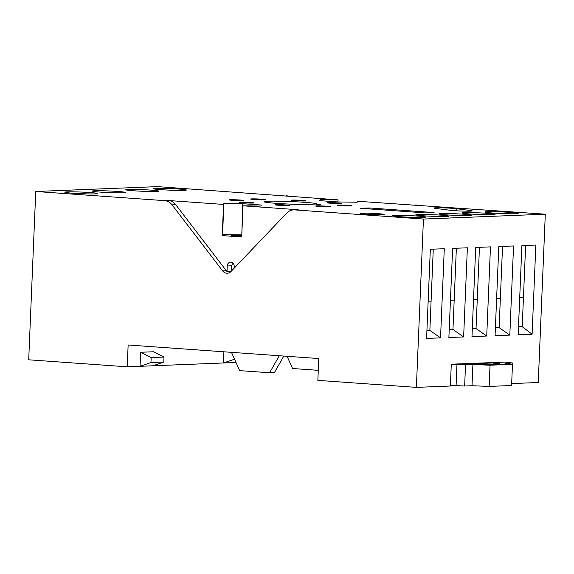 <?xml version="1.0" encoding="UTF-8"?>
<svg xmlns="http://www.w3.org/2000/svg" width="574" height="574" viewBox="0 0 574 574"><rect width="100%" height="100%" fill="white"/><g stroke="black" fill="none" stroke-linecap="round" stroke-linejoin="round"><path stroke-width="0.86" d="M223.903 351.805L223.437 362.976L127.227 366.815L28.7 359.805L35.753 191.486L157.62 186.622L338.036 199.86L320.084 199.601L319.732 200.642L338.287 201.962L357.179 202.242L357.509 201.252L545.3 214.195L423.44 219.053L294.555 209.89A12.492 10.719 -92.3 0 0 293.536 209.876L297.224 209.725A12.492 10.719 -92.3 0 1 298.243 209.74L243.024 205.815L260.976 206.08L261.321 205.033L242.766 203.713L223.874 203.44L223.544 204.43L168.326 200.505A12.492 10.719 -92.3 0 1 173.441 202.428L175.759 204.717L226.343 270.756A6.874 5.898 -92.3 0 0 227.01 271.502L227.239 265.97L231.695 265.791L231.473 271.007M227.01 271.502L231.164 271.337M243.024 205.815L241.719 236.983L222.238 235.598L223.544 204.43M234.127 268.23L234.206 266.465A4.061 3.487 -92.3 0 0 230.561 262.16A4.061 3.487 -92.3 0 0 227.239 265.97M241.776 235.469A9.995 0.488 -177.6 0 0 231.128 235.512A9.995 0.488 -177.6 0 0 235.986 236.136A9.995 0.488 2.4 0 0 241.74 236.445M289.196 196.387A12.492 10.719 -92.3 0 0 286.498 195.791M416.423 205.026A12.492 10.719 -92.3 0 0 415.397 205.011L412.225 205.14M545.3 214.195L538.247 382.514L511.671 383.576M338.036 199.86L337.942 201.94M320.041 200.663L320.084 199.601M423.44 219.053L416.38 387.378L317.853 380.368L318.771 358.549L128.138 344.996L127.227 366.815M505.163 362.086L451.293 364.203L450.375 386.022L416.38 387.378M486.73 336.027L490.461 246.877L475.71 247.466L471.979 336.615L486.73 336.027L476.04 328.565L477.267 299.269L473.536 299.413M532.105 334.219L518.157 334.771L521.895 245.622L535.843 245.069L532.105 334.219L522.218 326.721L523.452 297.425L519.714 297.569M463.634 336.945L467.372 247.796L452.621 248.391L448.882 337.534L463.634 336.945L452.951 329.49L454.178 300.188L450.446 300.338M509.82 335.108L495.068 335.697L498.799 246.547L513.551 245.959L509.82 335.108L499.129 327.646L500.356 298.344L496.625 298.494M440.545 337.871L444.283 248.721L430.335 249.274L426.597 338.423L440.545 337.871L429.861 330.409L431.088 301.106L428.154 301.228M241.805 234.909L242.766 203.713M241.46 234.888L222.569 234.608L223.874 203.44M234.544 359.224L223.437 362.976L236 362.474M479.448 247.315L477.267 299.269M525.626 245.478L523.452 297.425M456.359 248.241L454.178 300.188M502.537 246.397L500.356 298.344M433.27 249.159L431.088 301.106M163.784 362.051L150.955 362.56L140.056 366.298L140.644 352.271L153.473 351.762L163.992 357.064L163.784 362.051L152.885 365.789M472.323 328.299L476.04 328.565L472.309 328.715M518.501 326.463L522.218 326.721L518.487 326.871M449.234 329.225L452.951 329.49L449.22 329.634M495.412 327.381L499.129 327.646L495.398 327.797M426.941 330.201L429.861 330.409L426.927 330.524M163.992 357.064L151.163 357.573L150.955 362.56M140.644 352.271L151.163 357.573M318.276 370.338L292.561 368.508L287.093 356.296M283.807 356.067L274.437 372.562L269.629 372.756L239.645 370.625L231.466 352.343M269.629 372.756L279.287 355.744M231.674 352.802L230.64 352.285M234.336 359.238L234.35 358.793M150.775 190.109A16.553 0.811 2.4 0 0 134.137 189.398A16.553 0.811 2.4 0 0 125.735 189.75A16.553 0.811 2.4 0 0 133.778 190.783A16.553 0.811 2.4 0 0 150.417 191.486A16.553 0.811 2.4 0 0 158.819 191.135A16.553 0.811 2.4 0 0 150.775 190.109M178.356 189.004A16.553 0.811 2.4 0 0 161.717 188.301A16.553 0.811 2.4 0 0 153.315 188.652A16.553 0.811 2.4 0 0 161.359 189.685A16.553 0.811 2.4 0 0 177.997 190.389A16.553 0.811 2.4 0 0 186.399 190.037A16.553 0.811 2.4 0 0 178.356 189.004M440.861 215.15A16.553 0.811 2.4 0 0 424.222 214.446A16.553 0.811 2.4 0 0 415.82 214.798A16.553 0.811 2.4 0 0 423.863 215.831A16.553 0.811 2.4 0 0 440.502 216.534A16.553 0.811 2.4 0 0 448.904 216.183A16.553 0.811 2.4 0 0 440.861 215.15M250.458 202.45A7.369 0.359 2.4 0 0 243.046 202.134A7.369 0.359 2.4 0 0 239.308 202.292A7.369 0.359 2.4 0 0 242.888 202.751A7.369 0.359 2.4 0 0 250.3 203.067A7.369 0.359 2.4 0 0 254.038 202.909A7.369 0.359 2.4 0 0 250.458 202.45M338.165 202.931A7.369 0.359 2.4 0 0 330.76 202.615A7.369 0.359 2.4 0 0 327.015 202.773A7.369 0.359 2.4 0 0 330.595 203.232A7.369 0.359 2.4 0 0 338.007 203.548A7.369 0.359 2.4 0 0 341.745 203.39A7.369 0.359 2.4 0 0 338.165 202.931M348.325 205.341A7.369 0.359 2.4 0 0 340.92 205.026A7.369 0.359 2.4 0 0 337.175 205.183A7.369 0.359 2.4 0 0 340.755 205.643A7.369 0.359 2.4 0 0 348.167 205.958A7.369 0.359 2.4 0 0 351.905 205.801A7.369 0.359 2.4 0 0 348.325 205.341M326.857 206.195A7.369 0.359 2.4 0 0 319.453 205.879A7.369 0.359 2.4 0 0 315.714 206.037A7.369 0.359 2.4 0 0 319.295 206.497A7.369 0.359 2.4 0 0 326.699 206.812A7.369 0.359 2.4 0 0 330.445 206.654A7.369 0.359 2.4 0 0 326.857 206.195M232.728 200.34A7.369 0.359 2.4 0 0 240.14 200.649A7.369 0.359 2.4 0 0 243.878 200.498A7.369 0.359 2.4 0 0 240.298 200.032A7.369 0.359 2.4 0 0 232.886 199.723A7.369 0.359 2.4 0 0 229.148 199.874A7.369 0.359 2.4 0 0 232.728 200.34M378.395 213.693A11.867 0.581 2.4 0 0 366.463 213.184A11.867 0.581 2.4 0 0 360.443 213.435A11.867 0.581 2.4 0 0 366.205 214.174A11.867 0.581 2.4 0 0 378.137 214.683A11.867 0.581 2.4 0 0 384.157 214.432A11.867 0.581 2.4 0 0 378.395 213.693M304.155 202.292A26.547 1.299 2.4 0 0 277.472 201.165A26.547 1.299 2.4 0 0 264.004 201.725A26.547 1.299 2.4 0 0 276.898 203.383A26.547 1.299 2.4 0 0 307.779 204.545A8.438 0.409 2.4 0 0 318.326 204.932A8.438 0.409 2.4 0 0 320.45 204.846A8.438 0.409 2.4 0 0 320.809 204.746A8.438 0.409 2.4 0 0 316.439 204.201A26.547 1.299 2.4 0 0 317.056 203.949A26.547 1.299 2.4 0 0 304.155 202.292M316.403 204.925L316.439 204.201M72.848 193.216A16.553 0.811 2.4 0 0 89.487 193.919A16.553 0.811 2.4 0 0 97.889 193.567A16.553 0.811 2.4 0 0 89.845 192.534A16.553 0.811 2.4 0 0 73.207 191.831A16.553 0.811 2.4 0 0 64.805 192.182A16.553 0.811 2.4 0 0 72.848 193.216M456.143 210.78L456.23 208.685A11.867 0.581 2.4 0 0 442.898 207.845A11.867 0.581 2.4 0 0 434.009 208.032A11.867 0.581 2.4 0 0 435.501 208.384L450.038 210.271A11.867 0.581 2.4 0 0 463.369 211.103A11.867 0.581 2.4 0 0 472.266 210.916A11.867 0.581 2.4 0 0 470.766 210.572L470.745 211.132M456.23 208.685L470.766 210.572M294.735 200.678A7.369 0.359 2.4 0 0 302.146 200.993A7.369 0.359 2.4 0 0 305.885 200.835A7.369 0.359 2.4 0 0 302.304 200.376A7.369 0.359 2.4 0 0 294.9 200.068A7.369 0.359 2.4 0 0 291.154 200.218A7.369 0.359 2.4 0 0 294.735 200.678M400.774 216.75A16.553 0.811 2.4 0 0 417.413 217.453A16.553 0.811 2.4 0 0 425.815 217.101A16.553 0.811 2.4 0 0 417.772 216.075A16.553 0.811 2.4 0 0 401.133 215.365A16.553 0.811 2.4 0 0 392.731 215.716A16.553 0.811 2.4 0 0 400.774 216.75M470.041 213.987A16.553 0.811 2.4 0 0 486.68 214.69A16.553 0.811 2.4 0 0 495.082 214.339A16.553 0.811 2.4 0 0 487.039 213.306A16.553 0.811 2.4 0 0 470.4 212.602A16.553 0.811 2.4 0 0 462.005 212.954A16.553 0.811 2.4 0 0 470.041 213.987M446.952 214.906A16.553 0.811 2.4 0 0 463.591 215.616A16.553 0.811 2.4 0 0 471.993 215.264A16.553 0.811 2.4 0 0 463.95 214.231A16.553 0.811 2.4 0 0 447.311 213.521A16.553 0.811 2.4 0 0 438.909 213.872A16.553 0.811 2.4 0 0 446.952 214.906M493.138 213.069A16.553 0.811 2.4 0 0 509.777 213.772A16.553 0.811 2.4 0 0 518.171 213.42A16.553 0.811 2.4 0 0 510.128 212.387A16.553 0.811 2.4 0 0 493.489 211.684A16.553 0.811 2.4 0 0 485.095 212.036A16.553 0.811 2.4 0 0 493.138 213.069M434.08 212.567L369.29 207.96L360.63 208.305L425.42 212.911L434.08 212.567M369.247 208.922L369.29 207.96M278.749 205.298A7.369 0.359 2.4 0 0 286.161 205.614A7.369 0.359 2.4 0 0 289.899 205.456A7.369 0.359 2.4 0 0 286.318 204.997A7.369 0.359 2.4 0 0 278.907 204.681A7.369 0.359 2.4 0 0 275.168 204.839A7.369 0.359 2.4 0 0 278.749 205.298M261.766 199.178A7.369 0.359 2.4 0 0 254.354 198.869A7.369 0.359 2.4 0 0 250.616 199.02A7.369 0.359 2.4 0 0 254.196 199.487A7.369 0.359 2.4 0 0 261.601 199.795A7.369 0.359 2.4 0 0 265.346 199.644A7.369 0.359 2.4 0 0 261.766 199.178M117.426 191.436A16.553 0.811 2.4 0 0 100.787 190.733A16.553 0.811 2.4 0 0 92.385 191.085A16.553 0.811 2.4 0 0 100.428 192.118A16.553 0.811 2.4 0 0 117.067 192.821A16.553 0.811 2.4 0 0 125.469 192.469A16.553 0.811 2.4 0 0 117.426 191.436M175.759 204.717L172.071 204.868A12.492 10.719 -92.3 0 0 164.638 200.649L35.753 191.486M222.569 234.608L222.238 235.598M293.536 209.876A12.492 10.719 -92.3 0 0 286.813 213.026L231.006 271.495A6.874 5.898 87.7 0 1 227.311 273.231A6.874 5.898 87.7 0 1 222.655 270.906L226.343 270.756M231.695 265.791L232.7 262.899M172.071 204.868L222.655 270.906M512.295 364.289L512.345 362.955L504.969 363.249L512.474 364.318L511.592 385.513L489.141 386.41L472.015 385.728L472.904 364.526L465.528 364.82L464.639 386.022L450.403 385.362M456.079 385.764L456.969 364.569L451.609 364.189M472.015 385.728L464.639 386.022M456.969 364.569L465.528 364.82M504.847 362.065L512.345 362.955M512.474 364.318L490.031 365.215L472.904 364.526M489.141 386.41L490.031 365.215M494.774 364.54L494.817 363.593L499.624 363.399L493.202 362.947L470.752 363.844L477.181 364.296L499.301 364.253M493.138 364.526L493.202 362.947M497.507 364.497C500.542 364.332 499.645 364.031 494.817 363.593M168.326 200.505L164.638 200.649M298.243 209.74L294.555 209.89"/></g></svg>
